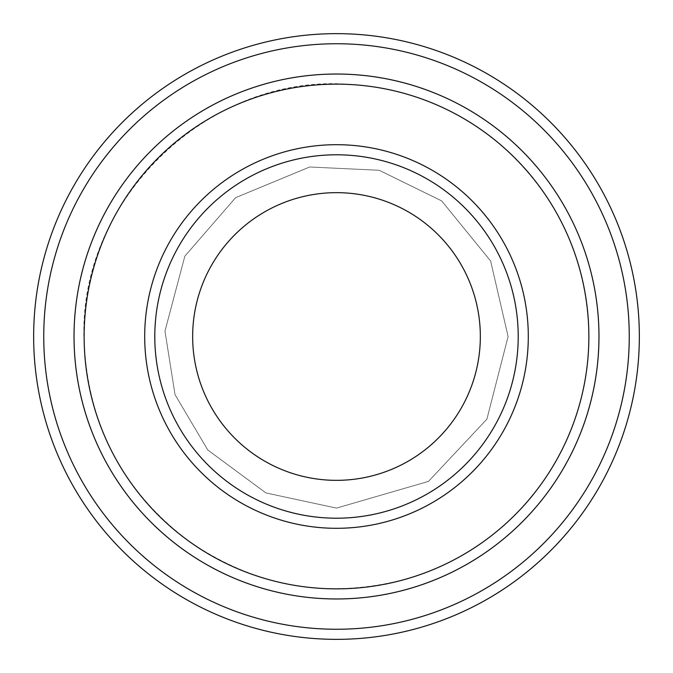 <?xml version="1.0" encoding="UTF-8"?>
<svg xmlns="http://www.w3.org/2000/svg" width="673" height="673" viewBox="0 0 673 673"><rect width="100%" height="100%" fill="white"/><g stroke="black" fill="none" stroke-linecap="round" stroke-linejoin="round"><path stroke-width="0.5" stroke-dasharray="3.37 2.52" d="M518.21 336.5A181.71 181.71 0 0 0 336.5 154.79A181.71 181.71 0 0 0 154.79 336.5A181.71 181.71 0 0 0 336.5 518.21A181.71 181.71 0 0 0 518.21 336.5A181.71 181.71 0 0 1 245.645 493.864A181.71 181.71 0 0 1 245.645 179.136A181.71 181.71 0 0 1 518.21 336.5A181.71 181.71 0 0 0 336.5 154.79A181.71 181.71 0 0 0 154.79 336.5A181.71 181.71 0 0 0 336.5 518.21A181.71 181.71 0 0 0 518.21 336.5A181.71 181.71 0 0 1 245.645 493.864A181.71 181.71 0 0 1 245.645 179.136A181.71 181.71 0 0 1 518.21 336.5M598.962 336.5A262.462 262.462 0 0 1 205.273 563.797A262.462 262.462 0 0 1 205.273 109.203A262.462 262.462 0 0 1 598.962 336.5A262.47 262.47 0 0 1 205.265 563.806A262.47 262.47 0 0 1 205.265 109.194A262.47 262.47 0 0 1 598.97 336.5A262.47 262.47 0 0 1 205.265 563.806A262.47 262.47 0 0 1 205.265 109.194A262.47 262.47 0 0 1 598.97 336.5M629.255 336.5A292.755 292.755 0 0 1 190.123 590.036A292.755 292.755 0 0 1 190.123 82.964A292.755 292.755 0 0 1 629.255 336.5M639.35 336.5A302.85 302.85 0 0 1 185.075 598.777A302.85 302.85 0 0 1 185.075 74.223A302.85 302.85 0 0 1 639.35 336.5M154.79 336.5A181.71 181.71 0 0 0 427.355 493.864A181.71 181.71 0 0 0 427.355 179.136A181.71 181.71 0 0 0 154.79 336.5A181.71 181.71 0 0 0 427.355 493.864A181.71 181.71 0 0 0 427.355 179.136A181.71 181.71 0 0 0 154.79 336.5M588.875 336.5C587.495 261.158 559.002 198.055 503.396 147.194C459.979 109.598 409.63 88.743 352.349 84.621C209.219 71.397 75.527 200.958 84.251 344.425C88.634 425.858 123.268 491.273 188.154 540.68C255.193 587.117 328.104 599.845 406.913 578.856C459.154 563.234 502.159 534.009 535.918 491.181C570.712 445.492 588.362 393.932 588.875 336.5M508.115 336.5L490.617 260.998L441.681 200.899L379.177 170.277L309.656 166.997L235.626 197.66L184.831 256.194L164.969 331.108L175.03 394.63L207.772 449.993L265.877 492.914L336.5 508.115L428.457 481.397L486.89 419.178L508.115 336.5L490.617 260.998L441.681 200.899L379.177 170.277L309.656 166.997L235.626 197.66L184.831 256.194L164.969 331.108L175.03 394.63L207.772 449.993L265.877 492.914L336.5 508.115L428.457 481.397L486.89 419.178L508.115 336.5"/><path stroke-width="1.01" d="M84.133 336.5A252.367 252.367 0 0 0 462.679 555.057A252.367 252.367 0 0 0 462.679 117.943A252.367 252.367 0 0 0 84.133 336.5M598.97 336.5A262.47 262.47 0 0 1 205.265 563.806A262.47 262.47 0 0 1 205.265 109.194A262.47 262.47 0 0 1 598.97 336.5A262.462 262.462 0 0 0 336.5 74.038A262.462 262.462 0 0 0 74.038 336.5A262.462 262.462 0 0 0 336.5 598.962A262.462 262.462 0 0 0 598.962 336.5M518.21 336.5A181.71 181.71 0 0 1 245.645 493.864A181.71 181.71 0 0 1 245.645 179.136A181.71 181.71 0 0 1 518.21 336.5M480.337 336.5A143.837 143.837 0 0 1 264.582 461.072A143.837 143.837 0 0 1 264.582 211.928A143.837 143.837 0 0 1 480.337 336.5M43.745 336.5A292.755 292.755 0 0 0 482.878 590.036A292.755 292.755 0 0 0 482.878 82.964A292.755 292.755 0 0 0 43.745 336.5M33.65 336.5A302.85 302.85 0 0 0 336.5 639.35A302.85 302.85 0 0 0 639.35 336.5A302.85 302.85 0 0 0 336.5 33.65A302.85 302.85 0 0 0 33.65 336.5M144.695 336.5A191.805 191.805 0 0 0 432.403 502.605A191.805 191.805 0 0 0 432.403 170.395A191.805 191.805 0 0 0 144.695 336.5"/></g></svg>
